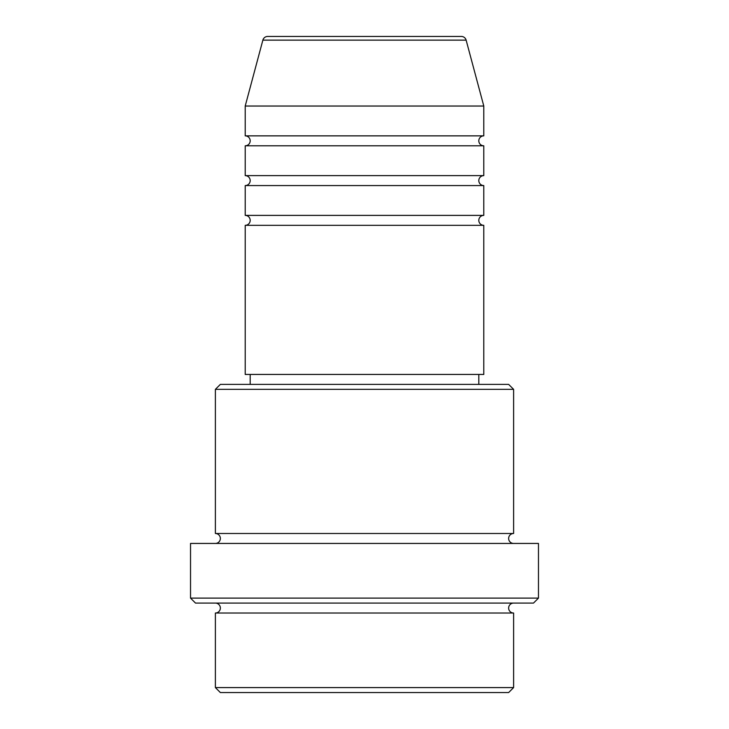 <?xml version="1.0" encoding="UTF-8"?>
<svg xmlns="http://www.w3.org/2000/svg" width="729" height="729" viewBox="0 0 729 729"><rect width="100%" height="100%" fill="white"/><g stroke="black" fill="none" stroke-linecap="round" stroke-linejoin="round"><path stroke-width="1.09" d="M461.329 36.45L267.671 36.45L461.329 36.45A4.966 4.966 0 0 1 466.132 40.131L483.792 106.033L245.208 106.033L245.208 135.858A4.966 4.966 0 0 1 250.184 140.834A4.966 4.966 0 0 1 245.208 145.8L245.208 175.625A4.966 4.966 0 0 1 250.184 180.592A4.966 4.966 0 0 1 245.208 185.567L245.208 215.383A4.966 4.966 0 0 1 250.184 220.358A4.966 4.966 0 0 1 245.208 225.325L245.208 374.442L483.792 374.442L483.792 225.325L245.208 225.325M267.671 36.45A4.966 4.966 0 0 0 262.868 40.131L245.208 106.033M483.792 106.033L483.792 135.858A4.966 4.966 0 0 0 478.816 140.834A4.966 4.966 0 0 0 483.792 145.8L483.792 175.625A4.966 4.966 0 0 0 478.816 180.592A4.966 4.966 0 0 0 483.792 185.567L483.792 215.383A4.966 4.966 0 0 0 478.816 220.358A4.966 4.966 0 0 0 483.792 225.325M508.642 692.55L220.358 692.55L215.383 687.584L513.617 687.584L508.642 692.55M215.383 389.35L220.358 384.383L508.642 384.383L513.617 389.35L215.383 389.35L215.383 533.491A4.966 4.966 0 0 1 220.358 538.467A4.966 4.966 0 0 1 215.383 543.433M533.491 603.083L195.509 603.083L190.533 598.108L538.467 598.108L533.491 603.083M215.383 603.083A4.966 4.966 0 0 1 220.358 608.05A4.966 4.966 0 0 1 215.383 613.025L215.383 687.584M513.617 603.083A4.966 4.966 0 0 0 508.642 608.05A4.966 4.966 0 0 0 513.617 613.025L215.383 613.025M513.617 389.35L513.617 533.491A4.966 4.966 0 0 0 508.642 538.467A4.966 4.966 0 0 0 513.617 543.433M483.792 185.567L245.208 185.567M483.792 215.383L245.208 215.383M250.184 374.442L250.184 384.383M478.816 374.442L478.816 384.383M513.617 533.491L215.383 533.491M538.467 598.108L538.467 543.433L190.533 543.433L190.533 598.108M513.617 613.025L513.617 687.584M483.792 135.858L245.208 135.858M483.792 145.8L245.208 145.8M483.792 175.625L245.208 175.625M466.132 40.131L262.868 40.131"/></g></svg>
